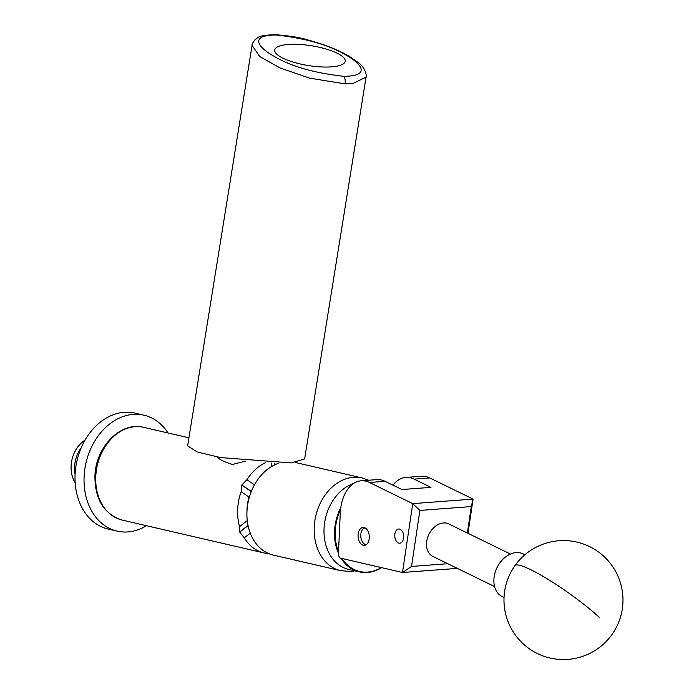 <?xml version="1.0" encoding="UTF-8"?>
<svg xmlns="http://www.w3.org/2000/svg" width="694" height="694" viewBox="0 0 694 694"><rect width="100%" height="100%" fill="white"/><g stroke="black" fill="none" stroke-linecap="round" stroke-linejoin="round"><path stroke-width="1.04" d="M364.098 527.553A8.979 5.595 85.7 0 1 369.312 536.861A8.979 5.595 85.7 0 1 364.367 545.38A8.979 5.595 85.7 0 1 363.292 545.293A8.979 5.595 85.7 0 1 358.078 535.985A8.979 5.595 85.7 0 1 363.023 527.466A8.979 5.595 85.7 0 1 364.098 527.553M399.553 529.071A7.114 4.433 85.7 0 1 403.682 536.453A7.114 4.433 85.7 0 1 399.761 543.194A7.114 4.433 85.7 0 1 398.911 543.133A7.114 4.433 85.7 0 1 394.782 535.751A7.114 4.433 85.7 0 1 398.694 529.001A7.114 4.433 85.7 0 1 399.553 529.071M340.268 513.265L338.36 555.261L339.739 557.959L402.494 572.489L412.748 503.627L369.416 482.477A38.083 23.709 -94.3 0 0 361.166 480.795A38.083 23.709 -94.3 0 0 340.268 513.265M361.166 480.795L376.799 479.623A38.083 23.709 85.7 0 1 385.057 481.306L401.93 489.539L430.983 487.353L414.11 479.12A38.083 23.709 -94.3 0 0 405.851 477.437L421.492 476.258A38.083 23.709 85.7 0 1 429.751 477.94L473.074 499.09L467.982 533.322M405.851 477.437A38.083 23.709 -94.3 0 0 392.943 485.149M457.337 568.386L402.494 572.489M419.879 510.428L412.748 503.627L473.074 499.09L471.287 506.568L419.879 510.428L411.533 566.443L447.786 563.719M467.348 533.009L471.287 506.568M411.533 566.443L402.598 572.498M276.307 35.012C248.27 35.116 258.793 47.808 273.445 55.91C290.239 66.138 313.662 72.939 343.686 76.305C371.689 76.193 361.062 63.458 346.497 55.407C329.754 45.205 306.358 38.404 276.307 35.012A5.951 2.42 91.7 0 0 275.57 34.7C256.502 35.299 258.845 37.597 255.028 39.723C252.763 42.646 251.775 44.529 252.061 45.379L259.686 56.526L280.185 68.021L309.758 78.188L345.048 83.844A5.951 2.438 -88.4 0 0 343.686 76.305M337.831 53.559A35.698 10.011 9.1 0 0 299.279 44.425A35.698 10.011 9.1 0 0 274.72 49.985A35.698 10.011 9.1 0 0 282.102 57.749A35.698 10.011 9.1 0 0 320.654 66.893A35.698 10.011 9.1 0 0 345.213 61.332A35.698 10.011 9.1 0 0 337.831 53.559M252.069 45.37L187.632 445.895L197.096 451.933L220.692 457.606L291.35 462.898L304.631 458.951L366.05 77.225L352.352 83.705L345.048 83.844M524.907 554.749L523.189 553.907A23.804 17.506 116 0 0 498.249 565.332A23.804 17.506 116 0 0 499.142 594.506A23.804 17.506 116 0 0 502.309 596.684L504.026 597.525M353.463 483.553A44.555 34.232 103 0 0 330.665 555.981A44.555 34.232 103 0 0 348.744 569.436L359.284 571.882A44.555 34.232 -77 0 1 341.205 558.427A44.555 34.232 -77 0 1 341.101 558.271M341.995 558.479A44.078 33.859 103 0 0 381.301 567.579M381.596 567.649A44.555 34.232 -77 0 1 359.284 571.882M338.455 553.265A44.555 34.232 -77 0 1 340.815 507.566M340.554 509.604A44.078 33.859 103 0 0 338.525 551.739M365.096 527.926A8.38 5.214 -94.3 0 0 361.479 531.5A8.38 5.214 -94.3 0 0 362.242 541.624A8.38 5.214 -94.3 0 0 362.971 542.699A8.38 5.214 -94.3 0 0 366.354 544.616M365.851 544.937A8.857 5.509 85.7 0 1 363.17 543.038A8.857 5.509 85.7 0 1 362.398 541.901A8.857 5.509 85.7 0 1 362.32 541.762M361.539 531.352A8.857 5.509 85.7 0 1 361.6 531.196A8.857 5.509 85.7 0 1 364.55 527.683M494.588 586.56L432.926 556.467A18.087 13.299 -64 0 1 426.741 541.277A18.087 13.299 -64 0 1 448.792 523.953L510.454 554.055M146.521 525.722A59.502 45.709 -77 0 1 145.801 526.147A59.502 45.709 -77 0 1 117.113 531.127A59.502 45.709 -77 0 1 84.035 481.228A59.502 45.709 -77 0 1 115.273 420.174A59.502 45.709 -77 0 1 143.97 415.194A59.502 45.709 -77 0 1 168 432.978M117.113 531.127L108.091 529.036A59.502 45.709 -77 0 1 75.013 479.138A59.502 45.709 -77 0 1 106.251 418.083A59.502 45.709 -77 0 1 134.94 413.103L143.97 415.194M75.091 474.358A27.517 21.132 -77 0 1 81.259 447.708M75.16 482.729A27.396 21.046 -77 0 1 75.013 451.352A27.396 21.046 -77 0 1 85.006 440.213M232.585 464.468A29.512 8.276 -170.9 0 1 230.755 463.922A29.512 8.276 -170.9 0 1 222.08 460.486A29.512 8.276 -170.9 0 1 217.083 456.93M248.018 525.453L239.647 531.986L239.534 526.642A47.6 36.565 -77 0 1 237.669 509.37A47.6 36.565 -77 0 1 241.122 491.699L241.772 485.132L251.271 491.578M268.188 553.361L267.416 553.517A47.6 36.565 -77 0 1 264.076 552.953A47.6 36.565 -77 0 1 244.297 537.841L239.716 532.151L248.062 525.636M278.667 463.254A47.6 36.565 103 0 0 247.003 510.793A47.6 36.565 103 0 0 273.367 555.105L340.641 570.685A47.6 36.565 -77 0 1 314.738 521.567A47.6 36.565 -77 0 1 353.515 477.299A47.6 36.565 -77 0 1 362.121 477.94L368.714 480.231M230.755 463.922L231.692 464.659L245.355 461.146M251.341 491.395L241.85 484.967A47.6 36.565 103 0 0 241.772 485.132M241.85 484.967L246.943 479.71A47.6 36.565 -77 0 1 265.195 462.811M239.534 526.642L247.255 520.621M246.986 511.027A35.602 27.352 -77 0 1 249.068 497.095L241.122 491.699M246.943 479.71L254.472 484.82M271.354 466.663L271.519 463.098M267.416 553.517L267.433 553.014M250.274 533.183L244.297 537.841M414.11 479.12L429.751 477.94M369.416 482.477L385.057 481.306M599.711 617.738A59.502 8.753 -144.7 0 0 530.754 569.705A59.502 8.753 -144.7 0 0 514.922 565.671A59.502 59.502 0 0 0 529.088 648.612A59.502 59.502 0 0 0 612.03 634.446A59.502 59.502 0 0 0 589.57 546.586A59.502 59.502 0 0 0 514.922 565.671M95.763 476.5A47.6 36.565 103 0 0 122.17 520.084C104.013 514.124 94.931 499.463 94.931 476.11C95.451 447.274 120.635 421.145 143.658 427.339A47.6 36.565 103 0 0 95.763 476.5M274.789 463.193L274.72 464.85M274.867 464.78L274.937 463.202M366.05 77.225C366.71 77.598 366.579 68.975 358.902 63.059L349.299 56.318C338.828 50.124 325.07 44.676 308.032 39.983C300.728 37.623 289.91 35.862 275.57 34.7M354.86 570.85L350.609 571.44L340.641 570.685M264.076 552.953L122.17 520.084M295.427 462.49L362.121 477.94M188.924 437.827L143.658 427.339"/></g></svg>
